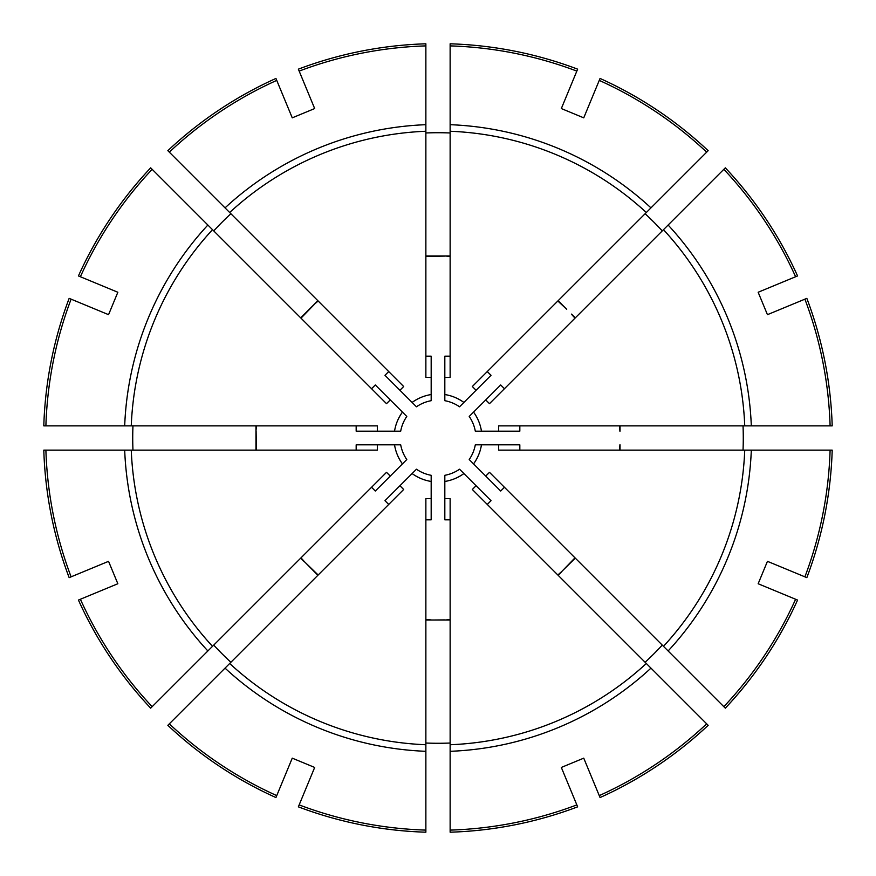 <?xml version="1.0" encoding="UTF-8"?>
<svg xmlns="http://www.w3.org/2000/svg" width="876" height="876" viewBox="0 0 876 876"><rect width="100%" height="100%" fill="white"/><g stroke="black" fill="none" stroke-linecap="round" stroke-linejoin="round"><path stroke-width="1.31" d="M400.693 444.822A37.92 37.92 0 0 0 406.793 459.55L390.269 476.073L386.513 472.328L150.683 708.158A394.386 394.386 0 0 1 78.446 600.06L117.844 583.745L108.558 561.33L71.098 576.835A392.295 392.295 0 0 1 45.891 450.133L377.326 450.133L377.326 444.822L400.693 444.822A37.92 37.92 0 0 0 406.793 459.55L405.161 461.181M577.645 806.84L561.33 767.442L583.745 758.156L599.261 795.616A392.295 392.295 0 0 0 706.68 723.839L472.328 489.487L476.073 485.731L459.55 469.207A37.92 37.92 0 0 1 444.822 475.307L444.822 498.674L450.133 498.674L450.133 832.2A394.386 394.386 0 0 0 577.645 806.84M830.109 425.867L832.2 425.867A394.386 394.386 0 0 0 806.84 298.355L804.902 299.165A392.295 392.295 0 0 1 830.109 425.867L498.674 425.867L498.674 431.178L519.829 431.178L519.829 425.867M723.839 706.68A392.295 392.295 0 0 0 795.616 599.261L797.554 600.06A394.386 394.386 0 0 1 725.317 708.158L489.487 472.328L485.731 476.073L469.207 459.55A37.92 37.92 0 0 0 475.307 444.822A37.92 37.92 0 0 1 469.207 459.55M743.034 425.867A305.275 305.275 0 0 1 743.034 450.133M519.829 450.133L519.829 444.822L498.674 444.822L498.674 450.133L832.2 450.133A394.386 394.386 0 0 1 806.84 577.645L767.442 561.33L758.156 583.745L795.616 599.261M723.839 169.32A392.295 392.295 0 0 1 795.616 276.739L797.554 275.94A394.386 394.386 0 0 0 725.317 167.842L489.487 403.672L485.731 399.927L469.207 416.45A37.92 37.92 0 0 1 475.307 431.178L498.674 431.178M431.178 481.461A43.986 43.986 0 0 1 412.103 473.555L416.45 469.207A37.92 37.92 0 0 0 431.178 475.307L431.178 519.829L425.867 519.829M390.269 476.073L375.311 491.031L371.555 487.275M356.171 450.133L356.171 444.822L377.326 444.822M394.539 431.178A43.986 43.986 0 0 1 402.445 412.103L406.793 416.45A37.92 37.92 0 0 0 400.693 431.178L356.171 431.178L356.171 425.867M371.555 388.725L375.311 384.969L390.269 399.927L386.513 403.672L152.161 169.32A392.295 392.295 0 0 0 80.384 276.739L117.844 292.255L108.558 314.67L69.16 298.355A394.386 394.386 0 0 0 43.8 425.867L45.891 425.867A392.295 392.295 0 0 1 71.098 299.165M388.725 504.445L384.969 500.689L399.927 485.731L403.672 489.487L169.32 723.839A392.295 392.295 0 0 0 276.739 795.616L292.255 758.156L314.67 767.442L298.355 806.84A394.386 394.386 0 0 0 425.867 832.2L425.867 830.109A392.295 392.295 0 0 1 299.165 804.902M662.278 645.108A305.275 305.275 0 0 1 645.108 662.278M706.68 723.839L708.158 725.317A394.386 394.386 0 0 1 600.06 797.554L599.261 795.616M476.073 485.731L491.031 500.689L487.275 504.445M450.133 519.829L444.822 519.829L444.822 498.674M575.291 558.132L561.79 571.448L575.006 557.848M561.79 571.448L557.848 575.006M620.022 444.822L620.022 450.133M619.901 444.822L619.617 450.133M504.445 487.275L500.689 491.031L485.731 476.073M475.307 444.822L498.674 444.822M571.535 314.112L575.291 317.868M571.448 314.21L575.006 318.152M485.731 399.927L500.689 384.969L504.445 388.725M425.867 255.978L450.133 255.978M444.822 255.978L450.133 256.383M444.822 394.539A43.986 43.986 0 0 1 463.897 402.445L459.55 406.793A37.92 37.92 0 0 0 444.822 400.693L444.822 356.171L450.133 356.171M487.275 371.555L491.031 375.311L476.073 390.269L472.328 386.513L708.158 150.683A394.386 394.386 0 0 0 600.06 78.446L599.261 80.384A392.295 392.295 0 0 1 706.68 152.161M463.897 402.445L476.073 390.269M450.133 45.891A392.295 392.295 0 0 1 576.835 71.098L577.645 69.16A394.386 394.386 0 0 0 450.133 43.8L450.133 377.326L444.822 377.326M300.709 317.868L317.868 300.709M314.112 304.465L318.152 300.994M412.103 402.445A43.986 43.986 0 0 1 431.178 394.539L431.178 400.693A37.92 37.92 0 0 0 416.45 406.793L384.969 375.311L388.725 371.555M425.867 356.171L431.178 356.171L431.178 377.326L425.867 377.326L425.867 43.8A394.386 394.386 0 0 0 298.355 69.16L299.165 71.098A392.295 392.295 0 0 1 425.867 45.891M431.178 394.539L431.178 377.326M169.32 152.161A392.295 392.295 0 0 1 276.739 80.384L275.94 78.446A394.386 394.386 0 0 0 167.842 150.683L403.672 386.513L399.927 390.269M255.978 450.133L255.978 425.867M255.978 431.178L256.383 425.867M795.616 276.739L758.156 292.255L767.442 314.67L804.902 299.165M450.133 620.022L425.867 620.022M450.133 743.034A305.275 305.275 0 0 1 425.867 743.034M444.822 620.022L450.133 619.617M620.022 431.178L620.022 425.867M317.868 575.291L304.552 561.79L318.152 575.006M256.099 431.178L256.383 450.133M314.21 304.552L300.994 318.152M444.822 256.099L425.867 256.383M431.178 620.022L444.822 619.901M304.465 561.888L300.709 558.132M230.892 662.278A305.275 305.275 0 0 1 213.722 645.108M71.098 576.835L69.16 577.645A394.386 394.386 0 0 1 43.8 450.133L45.891 450.133M665.234 193.607L669.527 189.315M830.109 450.133A392.295 392.295 0 0 1 804.902 576.835M210.766 193.607L206.473 189.315M152.161 706.68A392.295 392.295 0 0 1 80.384 599.261M576.835 804.902A392.295 392.295 0 0 1 450.133 830.109M425.867 830.109L425.867 498.674L431.178 498.674M132.966 450.133A305.275 305.275 0 0 1 132.966 425.867M276.739 795.616L275.94 797.554A394.386 394.386 0 0 1 167.842 725.317L169.32 723.839M412.103 473.555L399.927 485.731M619.617 425.867L619.901 431.178M558.132 300.709L566.706 309.294L557.848 300.994M304.552 561.79L300.994 557.848M561.888 571.535L558.132 575.291M299.165 71.098L314.67 108.558L292.255 117.844L276.739 80.384M80.384 276.739L78.446 275.94A394.386 394.386 0 0 1 150.683 167.842L152.161 169.32M45.891 425.867L377.326 425.867L377.326 431.178M213.722 230.892A305.275 305.275 0 0 1 230.892 213.722M425.867 132.966A305.275 305.275 0 0 1 450.133 132.966M576.835 71.098L561.33 108.558L583.745 117.844L599.261 80.384M645.108 213.722A305.275 305.275 0 0 1 662.278 230.892M402.445 412.103L390.269 399.927M431.178 619.901L425.867 619.617M668.125 225.033A313.553 313.553 0 0 1 751.312 425.867M663.482 229.676A306.983 306.983 0 0 1 744.742 425.867M402.445 463.897A43.986 43.986 0 0 1 394.539 444.822M212.518 646.324A306.983 306.983 0 0 1 131.258 450.133M481.461 444.822A43.986 43.986 0 0 1 473.555 463.897M744.742 450.133A306.983 306.983 0 0 1 663.482 646.324M473.555 412.103A43.986 43.986 0 0 1 481.461 431.178M450.133 131.258A306.983 306.983 0 0 1 646.324 212.518M229.676 212.518A306.983 306.983 0 0 1 425.867 131.258M425.867 751.312A313.553 313.553 0 0 1 225.033 668.125M425.867 744.742A306.983 306.983 0 0 1 229.676 663.482M207.875 650.967A313.553 313.553 0 0 1 124.688 450.133M650.967 668.125A313.553 313.553 0 0 1 450.133 751.312M646.324 663.482A306.983 306.983 0 0 1 450.133 744.742M751.312 450.133A313.553 313.553 0 0 1 668.125 650.967M463.897 473.555A43.986 43.986 0 0 1 444.822 481.461M459.55 469.207A37.92 37.92 0 0 1 444.822 475.307M469.207 416.45A37.92 37.92 0 0 1 475.307 431.178M444.822 400.693A37.92 37.92 0 0 1 459.55 406.793M416.45 406.793A37.92 37.92 0 0 1 431.178 400.693M400.693 431.178A37.92 37.92 0 0 1 406.793 416.45M124.688 425.867A313.553 313.553 0 0 1 207.875 225.033M225.033 207.875A313.553 313.553 0 0 1 425.867 124.688M131.258 425.867A306.983 306.983 0 0 1 212.518 229.676M450.133 124.688A313.553 313.553 0 0 1 650.967 207.875"/></g></svg>
